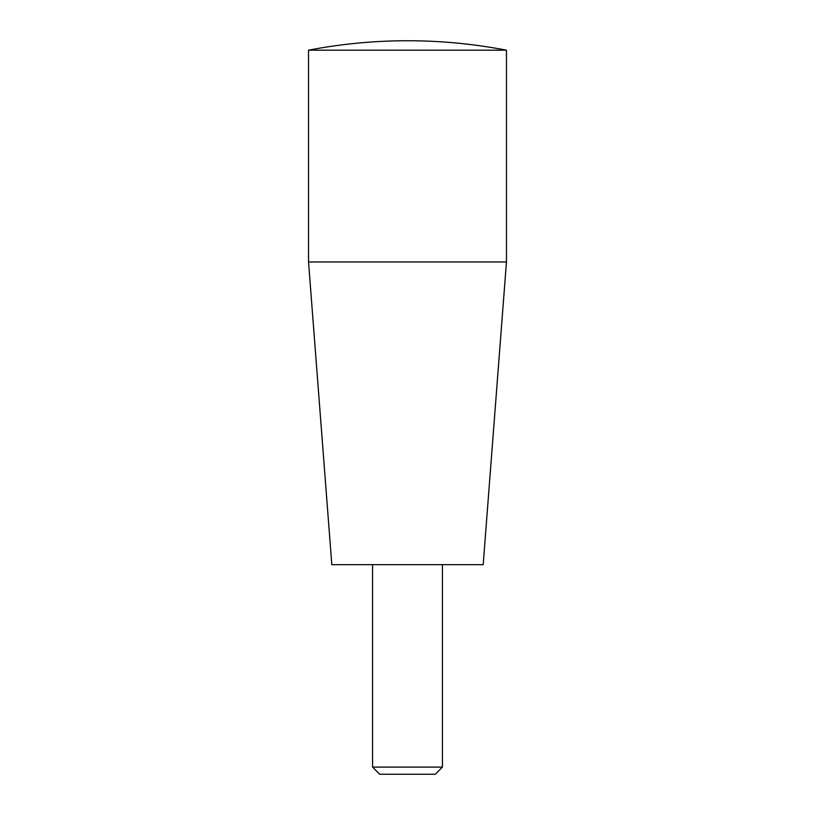 <?xml version="1.0" encoding="UTF-8"?>
<svg xmlns="http://www.w3.org/2000/svg" width="815" height="815" viewBox="0 0 815 815"><rect width="100%" height="100%" fill="white"/><g stroke="black" fill="none" stroke-linecap="round" stroke-linejoin="round"><path stroke-width="1.22" d="M372.567 767.109L442.433 767.109L435.281 774.25L379.719 774.25L372.567 767.109L372.567 564.683M308.539 261.961L506.461 261.961L483.183 564.683L331.817 564.683L308.539 261.961L308.539 50.184L506.461 50.184C473.78 43.898 440.783 40.76 407.5 40.75A523.933 523.933 0 0 0 308.539 50.184M442.433 767.109L442.433 564.683M506.461 261.961L506.461 50.184"/></g></svg>
